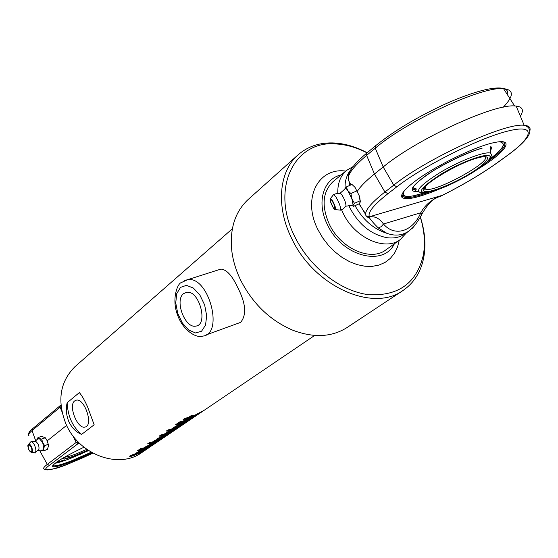 <?xml version="1.0" encoding="UTF-8"?>
<svg xmlns="http://www.w3.org/2000/svg" width="558" height="558" viewBox="0 0 558 558"><rect width="100%" height="100%" fill="white"/><g stroke="black" fill="none" stroke-linecap="round" stroke-linejoin="round"><path stroke-width="0.84" d="M183.533 293.661L186.749 292.273C199.373 290.034 208.643 325.119 195.732 326.109C184.998 328.585 174.389 300.35 183.533 293.661M217.397 270.205L220.933 269.082C226.597 269.556 232.114 275.561 237.485 287.091C245.834 303.127 246.873 314.893 240.596 322.385L205.944 334.995M74.667 400.937L76.097 400.225C84.46 397.561 93.856 425.524 85.102 427.016C77.604 429.66 67.978 405.575 74.667 400.937M87.613 406.949L94.162 424.791L81.608 434.403C76.306 432.297 72.087 428.125 68.934 421.883C66.283 415.403 65.684 409.028 67.134 402.757L79.362 392.595C81.942 395.622 84.69 400.407 87.613 406.949M149.809 447.118L141.899 452.475C119.175 469.355 79.194 455.049 66.046 424.199C56.888 400.916 59.908 381.707 75.093 366.557L75.49 366.208M195.251 414.992L203.768 410.514L196.249 414.971L200.482 412.732L198.655 413.973L193.452 416.631L183.115 419.546L184.921 418.312L192.252 416.54L189.023 417.084L190.913 415.794L195.251 414.992M189.894 418.626L198.355 414.175L190.899 418.598L195.119 416.366L193.319 417.586L188.13 420.244L177.835 423.159L179.62 421.939L186.923 420.167L183.694 420.711L185.556 419.442L189.894 418.626M177.444 423.424L179.871 422.978L178.1 424.192L175.679 424.631L177.444 423.424M180.611 422.818L192.922 417.851L191.136 419.065L178.832 424.024L180.611 422.818M180.255 423.822L190.773 419.309L178.393 425.175L188.374 420.934L186.609 422.134L174.347 427.086L180.255 423.822M177.988 426.717L186.344 422.315L179.02 426.654L183.205 424.443L181.455 425.621L176.314 428.265L166.117 431.174L167.839 429.995L175.072 428.216L171.857 428.781L173.664 427.554L177.988 426.717M158.974 438.609L163.668 436.893L161.429 438.414L167.623 434.954L162.42 438.274L153.673 441.469L154.42 440.632L158.974 438.609M141.111 452.684L137.847 454.205L139.423 453.131L143.636 451.031L133.278 455.788L129.707 456.374L130.433 455.495L137.756 452.998L136.18 454.072L132.56 455.119L136.815 453.863L146.391 449.33L140.986 452.454M151.685 445.842L143.106 450.697L135.789 453.375L137.366 452.301L144.529 449.734L138.551 451.492L140.1 450.439L152.16 445.528L314.698 335.428M138.886 449.797L146.726 447.739L153.889 444.294L145.122 448.834L137.289 450.885L138.886 449.797M143.887 447.858L155.856 442.968L154.231 444.07L142.276 448.953L143.887 447.858M140.825 448.472L143.169 448.018L141.565 449.12L139.221 449.567L140.825 448.472M149.753 444.587L160.034 440.136L148.051 445.828L157.823 441.636L156.184 442.745L144.215 447.635L149.753 444.587M149.132 442.787L157.049 440.729L164.268 437.263L158.702 440.869L150.053 444.363L149.126 444.482L149.467 444.015L150.953 443.205L147.493 443.91L149.132 442.787M162.573 435.861L166.082 434.717L161.074 437.179L170.671 432.931L168.983 434.075L156.889 438.993L162.573 435.861M174.752 429.96L171.215 432.227L162.978 435.645L159.169 436.161L160.857 435.003L166.354 433.35L165.433 433.978L174.752 429.96M171.376 430.169L176.119 428.446L173.803 430.016L180.088 426.5L174.759 429.904L165.942 433.113L166.723 432.241L171.376 430.169M192.252 416.54L192.098 416.184L189.699 416.617M196.214 414.894L183.861 419.037M196.074 414.622L196.249 414.971M186.923 420.167L186.77 419.804L184.377 420.251M190.864 418.521L178.588 422.643M178.937 423.166L176.426 424.122M177.974 423.822L178.1 424.192M187.209 420.732L179.739 423.41M182.626 423.829L175.247 426.472M185.047 422.19L178.295 424.917M177.828 426.361L179.969 425.377M175.072 428.216L174.926 427.867L172.541 428.321M178.979 426.577L166.856 430.664M156.324 439.85L160.027 438.421L160.181 438.769L156.763 440.123L160.181 438.769M161.401 438.365L153.764 441.148M161.987 437.584L161.429 438.414M144.062 450.501L143.532 450.843M136.661 453.312L132.483 454.875M140.211 452.294L133.153 455.44L129.735 456.088M144.529 449.734L144.369 449.399L139.354 450.948M142.137 450.725L136.787 452.698M146.991 448.339L144.487 449.643M147.856 447.307L138.014 450.39M149.844 445.968L143.155 448.353M142.262 448.207L139.946 449.071M141.453 448.765L141.565 449.12M151.832 444.628L145.101 447.028M154.064 443.122L147.954 445.577M160.739 439.495L152.097 443.094L160.739 439.495M158.346 440.234L152.09 442.738M150.953 443.205L150.834 442.85L148.226 443.408M156.087 441.755L149.279 444.154M164.784 435.882L157.781 438.386M164.68 435.212L160.704 436.886M164.233 435.519L164.387 435.868M161.827 435.624L161.701 435.268L159.923 435.645M169.841 432.464L161.806 435.568M165.308 433.629L165.433 433.978M162.845 435.289L162.978 435.645M163.599 434.78L163.738 435.135M168.649 431.453L172.401 430.016L172.555 430.364L169.088 431.739L172.555 430.364M173.782 429.974L166.033 432.792M174.417 429.137L173.803 430.016M81.608 434.403C72.693 427.065 67.867 416.512 67.134 402.757M402.848 290.585L347.236 327.42C331.975 337.165 313.882 338.12 292.95 330.28C270.281 320.613 252.865 303.943 240.7 280.262C236.146 270.853 233.209 261.36 231.912 251.777C229.436 229.519 234.779 212.166 247.933 199.708L248.47 199.227M367.178 152.752C356.457 147.012 345.737 143.769 335.016 143.022C320.327 142.171 307.946 146.168 297.881 155.019C278.826 171.697 275.694 206.955 291.946 239.019C314.419 286.777 373.33 312.647 403.148 290.39C414.162 282.767 421.046 271.704 423.808 257.21C426.04 244.509 424.882 231.096 420.341 216.971M420.286 217.062C424.429 230.447 425.44 243.149 423.32 255.152C416.756 282.983 398.614 296.172 368.894 294.715C341.043 291.52 310.248 267.826 295.147 237.359C269.709 188.569 294.45 139.402 336.899 144.013C346.923 144.696 356.967 147.654 367.045 152.871M399.256 240.303L397.47 247.194L394.471 253.29L390.328 258.403L385.153 262.365L379.077 265.05L372.284 266.361L364.967 266.243L357.336 264.68L349.643 261.716L342.11 257.419L334.981 251.93L328.488 245.415L322.831 238.071L318.186 230.126C301.829 199.136 317.774 167.302 345.604 171.055L345.765 171.069M385.885 249.872C370.951 261.8 340.973 248.742 329.506 224.644C321.331 206.3 322.468 192.001 332.91 181.755L346.581 170.392C340.492 175.707 337.555 183.331 337.778 193.256M394.373 243.797C383.458 267.08 342.256 256.352 327.692 225.209C316.093 202.986 323.033 178.79 341.147 174.905M341.58 209.822L343.372 213.721C355.069 238.147 385.362 251.505 400.337 239.521L406.468 232.812M353.13 166.556L346.581 170.392M35.056 441.308L37.386 439.272L39.318 438.574L41.697 439.09L42.701 442.543L44.661 445.647L43.754 448.395L43.789 450.78L47.367 449.406L48.274 446.672L48.246 444.287L47.235 440.834L48.302 444.628M46.251 439.055L47.235 440.834L45.282 437.737L41.466 436.363L37.888 437.709L39.318 438.574L42.701 442.543L43.754 448.395L42.924 450.083L41.153 450.139M37.219 439.488L37.888 437.709M43.789 450.78L41.418 450.243M45.282 437.737L41.697 439.09M48.246 444.287L44.661 445.647M28.395 444.642L30.53 442.027C33.717 439.906 38.279 452.915 34.303 452.775L31.401 452.21M35.314 441.378L36.068 441.657C38.46 443.917 39.381 446.567 38.837 449.609L38.676 449.901M72.77 435.582L76.188 442.431L47.291 464.389C43.81 467.067 42.778 468.657 44.201 469.159C55.033 471.663 72.038 461.912 92.858 453.124M47.235 440.834L66.604 425.391M85.29 451.492L88.22 450.327M63.835 458.941L64.372 460.12L61.031 461.759M56.609 462.129L64.372 460.12M80.84 454.1L85.367 451.645M80.498 454.254L80.247 453.71M35.733 440.883L32.043 430.588L60.118 407.194L61.861 411.42M91.233 452.21L72.17 460.545C61.875 464.556 55.598 466.3 53.331 465.777L52.898 465.337L52.543 466.265C53.798 463.035 64.275 456.688 83.979 447.223M92.014 452.657L72.184 461.354C60.041 466.07 53.498 467.709 52.543 466.265M88.596 450.571L71.089 458.16C63.947 460.95 58.597 462.666 55.047 463.293M92.844 453.117C63.361 467.423 35.377 475.618 49.432 465.274L78.371 443.401L77.36 443.219L78.064 441.831M78.371 443.401L79.278 443.052M77.36 443.219L76.188 442.431M35.049 453.124L34.631 452.726M60.118 407.194L60.278 405.785L60.913 405.157M61.01 405.91L60.278 405.785M86.797 449.343L76.655 453.724C70.587 456.067 66.89 457.079 65.551 456.758L65.481 456.73M65.698 456.528L64.756 457.874C65.321 458.767 69.29 457.797 76.676 454.951L87.871 450.09M88.052 450.208C77.722 455.014 70.113 457.895 65.223 458.857C63.263 459.15 62.74 458.76 63.661 457.693M61.771 458.802L62.126 458.864M356.429 190.25L356.646 190.648M359.101 195.453L359.98 198.278M355.048 187.383L351.972 184.447L346.267 186.979L347.815 190.592L350.891 193.549L351.903 198.781L354.421 203.328L353.102 205.218L353.291 206.425L358.968 203.9L360.301 202.01L359.143 195.565L355.048 187.383L359.143 195.565L360.412 201.501M339.892 193.445L344.983 188.925C345.381 187.976 346.323 188.534 347.815 190.592L351.903 198.781L353.102 205.218L345.772 206.202M344.983 188.925L346.267 186.979M356.625 190.996L350.891 193.549M360.14 200.782L354.421 203.328M330.462 198.578L333.482 194.644L335.735 196.569C339.871 203.921 341.294 208.483 339.996 210.261M340.094 193.305L341.914 194.923C344.537 199.227 345.89 202.861 345.974 205.818L345.744 206.258M520.356 116.155C524.074 110.219 522.665 106.85 516.15 106.041L514.629 105.95C493.307 103.795 415.689 139.821 383.193 166.975L374.453 173.991C365.936 180.876 360.231 186.651 357.343 191.324M350.982 184.886L348.771 180.918C346.295 176.077 352.244 167.567 366.627 155.375L366.913 152.976C354.295 163.578 348.101 171.683 348.325 177.277M401.788 194.826L404.278 195.732M504 143.057L504.111 142.241M503.407 141.878C507.815 144.696 502.019 151.671 486.004 162.81M428.467 192.377C417.9 196.207 410.256 197.957 405.547 197.623L402.423 196.402L402.046 194.177M359.171 203.67L365.63 214.509M529.849 130.907C530.839 127.552 528.949 125.676 524.164 125.299C505.541 122.376 426.898 158.423 393.76 185.137L383.193 166.975L375.262 148.212L366.627 155.375L374.453 173.991L384.908 192.008C370.163 203.677 363.872 211.615 366.048 215.834L367.792 217.264L369.208 217.215L369.738 216.985L369.459 216.762C367.408 212.675 373.574 204.981 387.943 193.675L396.815 186.825C422.859 166.451 476.937 139.047 506.587 131.395C536.629 123.444 534.18 136.243 506.587 155.989L497.387 162.636C481.847 173.74 463.538 184.614 442.445 195.272L439.104 196.904C434.096 197.358 428.286 203.182 421.681 214.391L420.774 212.765C412.99 231.375 394.75 237.359 383.472 224.016C379.461 218.352 374.885 216.009 369.738 216.985L367.987 217.299M477.243 169.541C504.997 152.906 516.017 138.147 495.33 142.381C476.699 145.575 433.95 166.451 414.169 181.95C404.201 189.706 400.163 194.881 402.053 197.476C406.182 200.461 418.451 197.72 438.867 189.246M369.033 217.264C370.833 220.047 373.916 223.612 378.296 227.964L386.966 233.349C395.176 236.32 402.59 235.483 409.209 230.838L405.185 233.732C400.191 237.29 394.143 238.615 387.057 237.708C371.468 234.702 359.157 224.895 350.124 208.28L348.827 205.449M344.977 188.939L345.158 183.826C345.821 178.1 347.767 173.35 350.996 169.562M409.209 230.838L413.401 226.994M441.05 195.991L441.106 195.956C432.045 199.115 425.273 204.716 420.774 212.765L383.472 224.016L381.205 226.681L378.296 227.964M442.424 195.279L369.459 216.762L366.048 215.834M358.996 203.865L364.346 211.921M421.443 214.865L421.681 214.391C420.237 218.15 413.387 227.81 411.539 228.919M485.09 156.672C492.003 161.339 437.87 191.324 426.298 189.448L424.415 188.771L424.108 188.081M477.704 157.9C457.051 163.194 417.789 187.425 423.682 190.934C426.465 194.142 448.974 185.926 467.388 175.121C486.032 164.324 493.963 154.608 481.317 157.049L477.704 157.9M480.417 167.309C467.855 176.586 445.033 187.962 431.906 191.534C415.194 194.77 418.549 188.785 441.978 173.58C464.57 160.118 491.856 151.113 490.057 157.475C489.492 159.727 486.283 163.006 480.417 167.309M489.568 158.709L491.738 155.173L490.635 153.199C485.634 150.869 460.496 160.383 440.443 172.31C419.211 185.723 413.429 192.573 423.11 192.859M491.856 146.88L490.649 150.772M425.315 187.502L424.317 187.774M482.14 148.177L480.996 148.498C467.499 152.599 447.676 161.911 432.506 171.25C423.564 177.249 417.635 181.852 414.72 185.047C413.018 187.495 412.369 188.967 412.78 189.469L416.903 189.106L412.495 187.837M180.52 287.377L186.456 285.347L193.382 288.067L199.89 295.077L204.653 304.968L206.669 315.709L205.546 325.098L201.543 331.243L195.509 332.966L188.674 330.015L182.354 323.033L177.758 313.401L175.742 302.952L176.719 293.675L180.52 287.377M220.933 269.082L187.837 279.628L181.106 282.669C177.702 283.513 171.383 298.614 177.458 314.747C182.836 330.392 196.353 338.546 202.805 336.097C224.163 334.256 208.88 276.133 187.837 279.628L184.6 280.493M178.253 424.812L178.393 425.175M179.139 424.436L179.285 424.798M157.189 439.383L157.328 439.739M156.289 439.76L156.421 440.109M155.047 440.876L155.18 441.225M132.455 454.77L132.56 455.119M133.181 454.484L133.292 454.833M131.416 455.893L131.528 456.242M133.153 455.44L133.278 455.788M147.919 445.479L148.051 445.828M148.77 445.124L148.902 445.472M152.885 442.292L153.025 442.64M152.055 442.647L152.188 442.996M149.928 444.015L150.053 444.363M160.669 436.795L160.802 437.144M161.534 436.426L161.674 436.781M169.534 430.978L169.674 431.341M168.614 431.362L168.753 431.718M167.316 432.52L167.456 432.875M28.646 449.455C27.6 444.308 28.535 443.554 31.45 447.195C32.497 452.357 31.562 453.11 28.646 449.455M29.504 450.906L30.864 452.113C34.729 453.57 30.585 441.671 28.305 444.754L27.963 446.749M39.444 450.111L47.291 464.389L49.432 465.274M60.515 405.38L32.448 428.837L32.043 430.588C28.814 433.308 27.816 435.066 29.051 435.861M331.912 200.406L334.089 204.612L335.065 209.473L333.496 208.204L330.566 201.794L330.35 199.157L331.912 200.406M332.101 199.966L330.322 198.76L330.273 200.517C330.322 202.575 334.612 210.847 334.877 209.655C336.286 209.159 335.358 205.93 332.101 199.966M386.966 233.349C373.49 229.052 362.853 219.817 355.041 205.644M349.413 185.584L349.434 181.929M414.622 189.016L415.843 191.792M375.548 145.791C393.662 131.13 416.777 117.257 444.9 104.172C472.124 92.077 493.97 85.946 503.546 88.673C482.328 85.953 406.698 121.044 375.262 148.212L375.548 145.791L366.913 152.976M507.557 94.916C509.035 88.903 503.567 86.79 491.145 88.589M514.629 105.95L503.546 88.673C514.044 89.803 513.946 95.976 503.267 107.199M498.022 162.176L497.387 162.636M507.222 155.522L506.587 155.989M387.943 193.675L384.908 192.008L393.76 185.137L396.815 186.825M499.41 141.788C506.797 142.974 503.302 148.937 488.92 159.693M424.324 192.908C407.668 198.167 400.965 197.511 404.222 190.934M481.666 148.302C466.976 152.236 441.936 164.443 426.507 175.156C410.765 186.679 408.003 192.175 418.214 191.638M232.351 228.787L75.093 366.557M297.881 155.019L247.933 199.708M336.899 144.013L335.016 143.022M423.32 255.152L423.808 257.21M385.697 250.005L400.156 239.654M28.305 444.754C28.353 446.24 27.063 443.408 28.625 449.497L30.864 452.113M34.652 452.726L38.837 449.609M36.068 441.657L32.05 441.357L30.488 442.048M38.446 450.264L41.173 450.139M53.331 465.777L53.045 465.149M28.556 434.724C28.451 432.841 29.748 430.881 32.448 428.837M64.986 457.274L64.756 457.874M357.05 190.745L356.534 190.62M335.574 209.71L339.543 210.003M340.457 210.164L342.94 209.152L345.974 205.818M340.945 193.745L337.081 193.305L333.482 194.637M405.547 197.623L404.703 195.949M402.423 196.402L402.053 197.476M516.15 106.041L524.164 125.299C528.475 126.561 530.288 129.135 529.619 133.041C527.687 138.656 520.133 146.252 506.95 155.808L497.75 162.455C482.091 173.65 463.663 184.6 442.459 195.307L440.088 196.528M424.415 188.771L423.682 190.934M426.298 189.448L425.008 186.895M490.057 157.475L491.738 155.173M490.635 153.206L490.398 146.796M413.157 195.893L424.415 192.908M488.822 159.818C504.223 149.272 505.374 141.593 503.602 141.962"/></g></svg>
